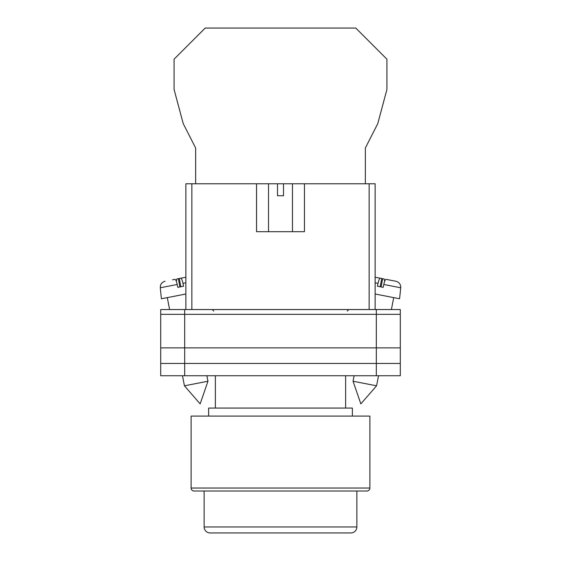 <?xml version="1.0" encoding="UTF-8"?>
<svg xmlns="http://www.w3.org/2000/svg" width="561" height="561" viewBox="0 0 561 561"><rect width="100%" height="100%" fill="white"/><g stroke="black" fill="none" stroke-linecap="round" stroke-linejoin="round"><path stroke-width="0.84" d="M160.712 314.342L160.712 375.73L160.712 309.546L184.674 309.546L184.674 375.73L400.288 375.73L400.288 314.342L160.712 314.342L160.712 375.73L184.674 375.73M400.288 314.342L400.288 309.546L184.674 309.546M376.326 309.546L376.326 363.451L160.712 363.451L160.712 375.73M376.326 375.73L376.326 363.451L400.288 363.451M160.712 347.883L400.288 347.883M353.044 381.235L360.849 403.885L376.564 385.807L353.044 381.235L354.117 375.73M375.134 294.006L399.586 298.761L400.736 287.779L383.794 284.483C384.558 281.173 385.295 279.455 385.982 279.336L395.926 281.271C399.208 282.197 400.813 284.371 400.736 287.779M383.794 284.483L383.191 287.337L380.26 286.769L377.42 286.215L378.023 283.361L375.134 282.8M380.148 286.748L381.746 278.515L380.211 278.214C379.517 278.333 378.787 280.051 378.023 283.361M384.664 281.349L384.194 278.992L378.829 277.947M375.134 277.225L380.211 278.214M381.066 286.923L382.665 278.691M207.956 381.235L200.151 403.885L184.436 385.807L207.956 381.235L206.883 375.73M185.866 294.006L161.414 298.761L160.264 287.779L177.206 284.483C176.442 281.173 175.705 279.455 175.018 279.336L172.564 279.813M177.206 284.483L177.809 287.337L180.74 286.769L183.58 286.215L182.977 283.361L185.866 282.8M180.852 286.748L179.254 278.515L180.789 278.214C181.484 278.333 182.213 280.051 182.977 283.361M176.336 281.349L176.806 278.992L185.866 277.225L180.789 278.214M179.934 286.923L178.335 278.691M365.358 183.77L365.358 148.013L377.77 123.623L386.922 89.48L386.922 59.193L355.772 28.05L205.228 28.05L174.078 59.193L174.078 89.48L183.23 123.623L195.642 148.013L195.642 183.77M366.894 491.022L194.106 491.022A2.994 2.994 0 0 1 191.112 488.028L191.112 416.101L369.888 416.101L369.888 488.028A2.994 2.994 0 0 1 366.894 491.022L358.36 491.022M352.371 416.101L352.371 408.071L208.629 408.071L208.629 416.101M345.632 408.071L345.632 375.73M215.368 408.071L215.368 375.73M194.106 491.022L202.64 491.022M204.134 526.961A5.989 5.989 0 0 0 210.123 532.95L350.877 532.95A5.989 5.989 0 0 0 356.866 526.961L356.866 491.022L204.134 491.022L204.134 526.961L356.866 526.961M256.545 183.77L277.506 183.77L277.506 195.754L283.494 195.754L283.494 183.77L304.455 183.77L304.455 231.686L256.545 231.686L256.545 183.77L191.855 183.77L191.855 309.546M369.145 309.546L369.145 183.77L304.455 183.77M185.866 309.546L185.866 183.77L191.855 183.77M277.506 183.77L283.494 183.77M369.145 183.77L375.134 183.77L375.134 309.546M191.112 488.028L369.888 488.028M347.28 311.046L348.781 309.546M213.72 311.046L212.219 309.546M376.564 385.807L378.521 375.73M391.389 309.546L393.703 297.618M184.436 385.807L182.479 375.73M169.611 309.546L167.297 297.618M160.264 287.779L160.544 285.233C160.271 285.514 161.617 281.98 165.074 281.271M292.477 183.77L292.477 231.686M268.523 183.77L268.523 231.686"/></g></svg>
